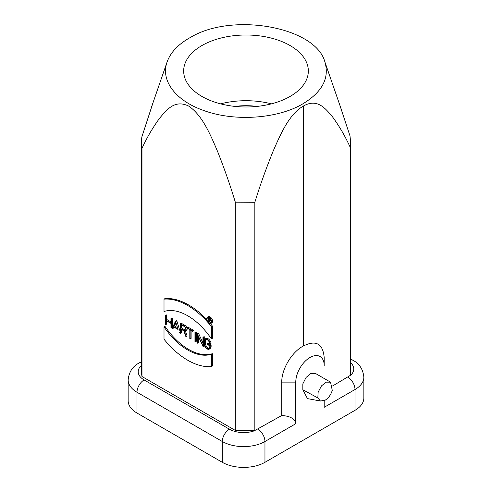 <?xml version="1.0" encoding="UTF-8"?>
<svg xmlns="http://www.w3.org/2000/svg" width="492" height="492" viewBox="0 0 492 492"><rect width="100%" height="100%" fill="white"/><g stroke="black" fill="none" stroke-linecap="round" stroke-linejoin="round"><path stroke-width="0.74" d="M201.923 96.438A62.336 35.99 0 0 0 269.856 104.242A62.336 35.99 0 0 0 308.336 70.989A62.336 35.99 0 0 0 290.077 45.541A62.336 35.99 0 0 0 222.144 37.743A62.336 35.99 0 0 0 183.664 70.989A62.336 35.99 0 0 0 201.923 96.438M191.081 37.06C178.608 43.893 170.619 52.17 167.126 61.894C160.294 80.35 175.447 100.608 203.411 110.386C233.971 121.831 277.568 118.959 302.875 103.824C322.315 91.967 329.646 77.988 324.874 61.887C315.809 27.288 233.368 11.992 191.081 37.06M271.51 103.83C254.505 99.655 237.495 99.655 220.49 103.83M257.144 106.401C249.715 105.479 242.285 105.479 234.856 106.401M332.266 390.347C330.907 394.768 328.533 398.046 325.151 400.187L320.452 401.011L317.826 397.93L318.146 392.13L321.51 385.857L326.147 382.173L330.55 382.167L332.266 390.347M320.452 401.011L307.451 398.612L302.832 389.719L302.838 383.871L306.055 377.456L310.864 373.465L315.36 373.385L330.55 382.167M324.203 407.296L324.203 400.66L324.203 407.296L355.009 389.51A30.166 17.417 180 0 0 363.846 377.198L363.846 397.997A30.166 17.417 180 0 1 355.009 410.31L264.96 462.302A30.166 17.417 180 0 1 222.304 462.302L136.991 413.046A30.166 17.417 180 0 1 128.154 400.728L128.154 379.935A30.166 17.417 180 0 0 136.991 392.247A10.055 5.806 -60 0 1 144.101 379.935L229.413 429.19A20.111 11.611 0 0 0 254.266 430.832L281.756 415.506C290.268 416.06 294.936 418.797 295.766 423.717L295.766 382.124L281.756 382.124C281.504 369.234 291.873 351.891 303.349 345.999C315.962 339.72 322.912 343.588 324.203 357.616L324.203 365.704A20.111 11.611 120 0 0 309.985 357.493A20.111 11.611 120 0 0 295.766 382.124M164.002 311.498A54.458 31.445 60 0 1 211.4 338.865L211.4 326.516A67.029 38.696 -120 0 0 164.002 299.154L164.955 298.607A67.029 38.696 60 0 1 206.714 319.511M164.008 299.154L164.008 311.498M210.348 323.558A67.029 38.696 60 0 1 212.347 325.968L212.347 338.318L211.4 338.865M211.4 326.516L212.347 325.968M211.4 354.234A54.458 31.445 60 0 1 164.008 326.873L164.008 339.216A67.029 38.696 -120 0 0 211.4 366.577L211.4 354.234L212.347 353.687L212.347 366.03L211.4 366.577M164.008 326.873L164.955 326.325A54.458 31.445 -120 0 0 212.347 353.687M170.958 318.582L170.958 322.992L165.601 319.898L165.601 315.489L165.244 315.28L165.244 324.517L165.601 324.726L165.601 320.31L170.958 323.404L170.958 327.82L171.314 328.023L171.314 318.785L170.958 318.582L172.262 318.238L171.314 318.785M172.262 318.238L172.262 327.475L171.314 328.023M166.548 320.858L166.548 324.179L165.601 324.726M165.601 315.489L166.548 314.942L165.244 315.28M166.548 314.942L166.548 319.351L165.601 319.898M166.548 319.351L170.958 321.897M175.976 322.727L174.475 325.907L177.477 327.641M174.475 325.907L173.528 326.454L175.706 321.842L177.883 328.97L173.528 326.454M178.036 329.468L175.515 321.208L172.083 328.465L172.471 328.693L173.375 326.78L178.036 329.468M173.916 327.094L173.418 328.146L172.471 328.693M175.515 321.208L176.462 320.661L176.849 320.889L180.097 331.522M175.902 321.436L176.849 320.889M179.328 332.647L180.097 332.205M190.164 338.908L190.164 329.874L192.846 331.423L192.846 331.011L187.132 327.715L187.132 328.127L189.807 329.671L189.807 338.699L191.111 338.361L191.111 330.421M192.846 331.011L193.793 330.464L188.079 327.168L187.132 327.715M193.793 330.464L192.846 331.423M195.306 341.872L195.306 332.641L194.955 332.432L194.955 341.669L196.253 341.325L196.253 332.094L195.306 332.641M196.253 332.094L194.955 332.432M203.307 346.491L203.307 337.26L202.95 337.051L202.95 345.648L197.237 333.754L197.237 342.992L197.593 343.195L197.593 334.597L202.907 346.263L203.307 346.491L204.254 345.944L204.254 344.867M198.54 336.682L198.54 342.647L197.593 343.195M197.237 333.754L198.184 333.207L198.583 333.435L202.95 343.022M197.636 333.982L198.583 333.435M202.95 337.051L204.254 336.712L204.254 339.978M203.307 337.26L204.254 336.712M207.126 343.877L208.073 343.33L211.111 345.083L211.111 346.608L210.158 347.155L210.158 345.63L207.126 343.877L207.126 344.289L209.807 345.833L209.807 346.946A3.788 2.189 60 0 1 209.02 348.68A3.788 2.189 60 0 1 206.099 347.666A3.788 2.189 60 0 1 204.451 343.853L204.451 341.214A3.788 2.189 60 0 1 205.232 339.48A3.788 2.189 60 0 1 207.901 340.243A3.788 2.189 60 0 1 209.752 343.656L210.115 343.865A4.293 2.478 -120 0 0 208.036 339.941A4.293 2.478 -120 0 0 204.98 339.043A4.293 2.478 -120 0 0 204.094 341.011L204.094 343.65A4.293 2.478 -120 0 0 205.963 347.967A4.293 2.478 -120 0 0 209.272 349.117A4.293 2.478 -120 0 0 210.164 347.155M205.767 339.314A3.788 2.189 -120 0 0 205.398 340.667L205.398 343.305A3.788 2.189 -120 0 0 206.745 346.774A3.788 2.189 -120 0 0 209.432 348.305M210.158 345.63L211.111 345.083M211.111 346.608L210.152 348.607M204.98 339.043L205.927 338.496A4.293 2.478 60 0 1 208.983 339.394A4.293 2.478 60 0 1 211.062 343.318L210.115 343.865M180.453 324.271L183.99 326.313A2.577 1.488 60 0 1 185.675 328.582A2.577 1.488 60 0 1 185.275 330.642A2.577 1.488 60 0 1 183.99 330.519L180.453 328.478L180.453 324.271M181.4 324.818L181.4 327.93L184.937 329.972A2.577 1.488 -120 0 0 185.662 330.212M181.4 327.93L180.453 328.478M185.792 336.38L186.185 336.608L184.266 331.067A3.081 1.777 -120 0 0 185.527 331.079A3.081 1.777 -120 0 0 186.001 328.613A3.081 1.777 -120 0 0 183.99 325.901L180.097 323.656L180.097 333.096L180.453 333.299L180.453 328.884L183.879 330.864L185.792 336.38M181.4 329.431L181.4 332.752L180.453 333.299M185.527 331.079L186.474 330.532A3.081 1.777 60 0 0 186.948 328.066A3.081 1.777 60 0 0 184.937 325.353L181.044 323.109L180.097 323.656M185.429 331.134L187.138 336.061L186.185 336.608M208.208 318.232L209.469 318.957A0.879 0.51 60 0 1 210.041 319.732A0.879 0.51 60 0 1 209.906 320.44A0.879 0.51 60 0 1 209.469 320.397L208.208 319.671L208.208 318.232M209.155 318.779L209.998 319.603M209.155 319.123L208.208 319.671M210.342 322.746L209.647 320.747A1.218 0.701 -120 0 0 210.072 320.729A1.218 0.701 -120 0 0 210.262 319.757A1.218 0.701 -120 0 0 209.469 318.681L207.975 317.82L207.975 321.381L208.208 319.941L209.395 320.624L210.342 322.746L211.289 322.198L210.662 320.39M209.155 320.489L209.155 320.969L208.208 321.516M208.54 317.494L207.975 317.82M211.086 320.138A1.218 0.701 60 0 1 211.025 320.181L210.072 320.729M208.104 317.438A3.186 1.839 -120 0 0 207.975 319.431M208.799 321.178A3.186 1.839 -120 0 0 209.986 322.334M210.57 322.617A3.186 1.839 -120 0 0 211.142 322.709M211.4 321.645A3.186 1.839 60 0 1 210.742 323.103A3.186 1.839 60 0 1 207.556 321.264A3.186 1.839 60 0 1 207.556 317.592A3.186 1.839 60 0 1 210.01 318.441A3.186 1.839 60 0 1 211.4 321.645M211.64 321.786A3.518 2.03 -120 0 0 210.102 318.244A3.518 2.03 -120 0 0 207.39 317.297A3.518 2.03 -120 0 0 207.39 321.362A3.518 2.03 -120 0 0 210.908 323.398A3.518 2.03 -120 0 0 211.64 321.786M207.39 317.297L208.337 316.75A3.518 2.03 60 0 1 211.05 317.697A3.518 2.03 60 0 1 212.587 321.239A3.518 2.03 60 0 1 211.855 322.85L210.908 323.398M339.744 104.876L350.015 135.97L350.562 141.579L350.562 370.359A104.562 60.368 180 0 1 350.187 375.464L350.187 147.243C345.083 136.081 339.179 125.934 332.469 116.795C325.729 108.904 317.574 97.902 303.349 106.075C288.927 114.304 280.323 134.802 273.245 150.896C266.27 167.975 260.133 185.109 254.844 202.292L235.317 202.194C230.176 185.164 224.229 168.166 217.464 151.198C210.613 135.189 202.378 115.054 188.547 106.014C174.648 99.353 166.634 109.931 159.771 118.012C153.037 127.157 147.108 137.256 141.985 148.307L141.985 376.521A104.562 60.368 180 0 1 141.438 370.359L141.438 142.403M141.985 148.307L141.438 142.139L141.813 137.034L153.184 102.201M254.844 202.292L254.844 430.512A104.562 60.368 180 0 1 235.317 430.408L235.317 202.194M235.317 430.408L141.985 376.521M281.756 415.506L281.756 382.124M303.349 106.075L303.349 345.999M254.844 430.512L254.266 430.832M332.66 385.943L350.747 375.132A20.111 11.611 -0 0 0 350.562 362.678M350.187 375.464L350.747 375.132M324.203 365.704L324.203 357.616M350.562 142.139L350.187 147.243M363.846 377.198C363.041 369.264 359.4 363.631 352.93 360.279A10.055 5.806 120 0 0 350.562 359.837M302.832 389.719L317.826 397.93M295.766 423.717L264.96 441.502A30.166 17.417 180 0 1 222.304 441.502L136.991 392.247L136.991 413.046M222.304 462.302L222.304 441.502A10.055 5.806 -60 0 1 229.413 429.19M257.537 429.018A10.055 5.806 -120 0 1 264.96 441.502L264.96 462.302M204.451 341.214L205.398 340.667M204.451 343.853L205.398 343.305M183.99 330.519L184.937 329.972M184.937 325.353L183.99 325.901M209.469 320.397L210.09 320.034M210.416 318.133L209.469 318.681M347.592 377.026A10.055 5.806 -120 0 1 355.009 389.51L355.009 410.31M141.438 361.651L139.07 363.016A10.055 5.806 60 0 1 141.438 362.573M141.438 365.415A20.111 11.611 0 0 0 144.101 379.935M352.93 360.279L350.562 358.914M210.219 348.57L209.272 349.117M139.07 363.016C132.612 366.349 128.972 371.989 128.154 379.935M167.126 61.894L151.53 106.992M341.571 110.159L324.874 61.887"/></g></svg>
